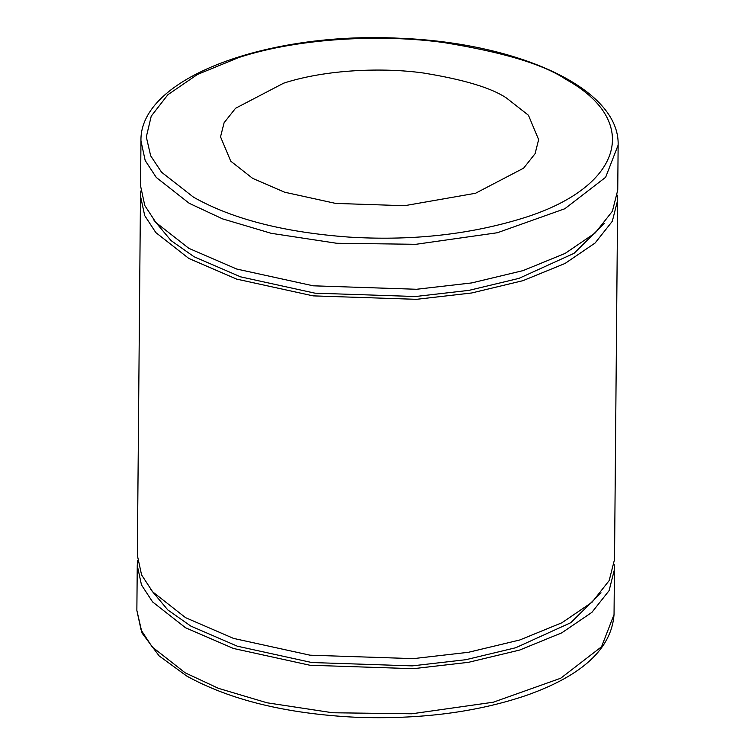 <?xml version="1.0" encoding="UTF-8"?>
<svg xmlns="http://www.w3.org/2000/svg" width="755" height="755" viewBox="0 0 755 755"><rect width="100%" height="100%" fill="white"/><g stroke="black" fill="none" stroke-linecap="round" stroke-linejoin="round"><path stroke-width="1.13" d="M153.435 219.554L171.036 240.581L194.026 256.719L240.6 276.849L314.967 293.166L415.41 296.517L469.091 290.345L518.949 278.378L574.055 253.321L604.293 223.489M617.411 195.149L617.656 200.179L612.305 221.281L595.138 242.997L565.023 263.476L522.941 280.671L471.667 292.978L416.449 299.329L313.127 295.875L236.636 279.105L188.741 258.389L155.813 232.568L144.715 215.6L140.477 196.017L140.817 190.987M140.477 196.017L137.344 555.312L141.572 574.895L152.68 591.863L185.607 617.684L233.503 638.4L309.994 655.18L413.315 658.634L468.534 652.273L519.808 639.976L561.89 622.771L592.005 602.292L609.172 580.586L614.523 559.474L617.656 200.179M150.217 588.909L167.808 609.936L190.807 626.074L237.372 646.205L311.739 662.522L412.192 665.882L465.873 659.7L515.722 647.743L570.837 622.677L601.065 592.845M614.183 564.504L614.428 569.534L609.087 590.646L591.911 612.352L561.795 632.832L519.723 650.036L468.44 662.333L413.23 668.694L309.909 665.24L233.418 648.46L185.513 627.745L152.595 601.924L141.487 584.955L137.259 565.372L137.589 560.342M475.508 193.271L523.64 168.148L535.087 153.671L538.645 139.599L528.424 115.232L506.473 98.018C491.496 87.91 463.853 79.586 423.546 73.027C383.483 67.374 326.368 69.3 283.672 83.163L235.541 108.286L224.093 122.754L220.536 136.825L230.756 161.192L252.708 178.406L284.635 192.214L335.635 203.406L404.51 205.709L475.508 193.271M193.497 197.168C232.021 218.969 283.701 232.266 348.527 237.061C410.267 240.921 467.515 234.89 520.27 218.959C622.46 188.505 642.769 121.659 565.684 79.266C543.723 64.439 503.179 52.227 444.063 42.61C385.295 34.315 301.528 37.137 238.91 57.474L197.432 74.471L167.884 94.715L151.236 116.147L146.31 136.929L150.67 155.823L161.551 172.206L193.497 197.168M140.959 140.921L140.572 185.956L144.8 205.539L155.898 222.508L188.826 248.329L236.73 269.044L313.221 285.815L416.543 289.269L471.752 282.917L523.036 270.611L565.108 253.416L595.223 232.936L612.399 211.23L617.741 190.118L618.137 145.092L605.633 177.283L564.806 208.748L497.394 232.738L415.892 244.299L336.721 243.27L271.158 233.304L222.574 218.874L189.222 203.303L156.294 177.472L145.186 160.504L140.959 140.921C139.297 78.18 266.968 31.502 399.414 38.241C518.477 42.752 619.968 88.675 618.137 145.092M614.428 569.534L614.041 614.57L601.537 646.761L560.71 678.226L493.298 702.216L411.796 713.786L332.625 712.758L267.062 702.792L218.478 688.362L185.126 672.78L152.199 646.959L141.091 629.991L136.863 610.408L137.259 565.372M614.041 614.57C611.474 648.639 582.341 675.546 526.65 695.308C476.575 712.333 419.553 719.638 355.586 717.25C286.419 713.768 230.124 700.036 186.712 676.036L159.135 655.906L142.072 633.096L136.863 610.408"/></g></svg>
